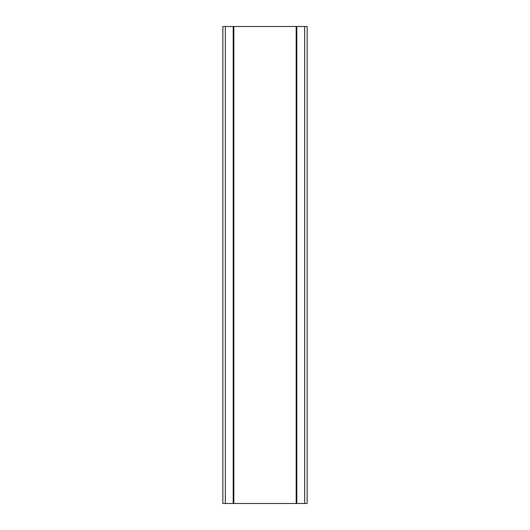 <?xml version="1.0" encoding="UTF-8"?>
<svg xmlns="http://www.w3.org/2000/svg" width="530" height="530" viewBox="0 0 530 530"><rect width="100%" height="100%" fill="white"/><g stroke="black" fill="none" stroke-linecap="round" stroke-linejoin="round"><path stroke-width="0.79" d="M233.193 503.5L225.329 503.5L225.329 26.5L233.193 26.5L233.193 503.5L233.836 503.5L233.836 26.5L233.193 26.5L233.193 503.5L225.329 503.5L225.329 26.5L222.865 26.5L222.865 503.5L225.329 503.5L222.865 503.5L222.865 26.5L233.836 26.5L233.836 503.5L233.193 503.5M307.135 26.5L307.135 503.5L307.135 26.5L304.671 26.5L304.671 503.5L307.135 503.5L296.807 503.5L296.807 26.5L304.671 26.5L304.671 503.5L233.836 503.5L296.807 503.5L296.807 26.5L296.164 26.5L296.164 503.5L296.164 26.5L233.836 26.5L307.135 26.5"/></g></svg>
